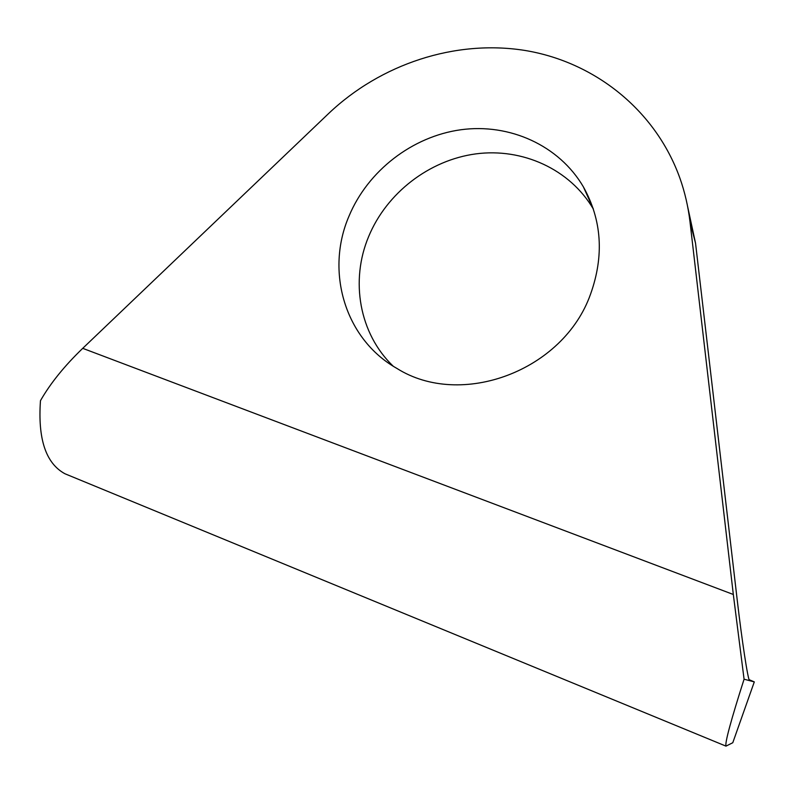 <?xml version="1.0" encoding="UTF-8"?>
<svg xmlns="http://www.w3.org/2000/svg" width="794" height="794" viewBox="0 0 794 794"><rect width="100%" height="100%" fill="white"/><g stroke="black" fill="none" stroke-linecap="round" stroke-linejoin="round"><path stroke-width="1.19" d="M349.023 216.097C367.9 170.799 412.255 136.439 460.937 129.74C509.569 123.13 559.075 145.322 583.411 186.918C601.862 220.057 604.244 255.787 590.567 294.098C563.502 371.006 460.907 408.93 396.811 368.366C344.804 338.959 325.133 271.33 349.023 216.097M593.366 209.09C569.933 169.152 522.432 147.694 475.805 153.887C429.127 160.16 386.648 193.031 368.684 236.473C350.045 280.689 359.255 333.609 393.139 366.143M749.089 679.654L754.3 681.887L732.783 742.727L754.3 681.887M82.725 348.338L328.676 113.473C380.703 64.046 455.161 39.363 524.824 50.429C594.289 61.803 655.378 109.83 679.863 178.045C684.845 192.108 688.219 206.718 690.006 221.863L733.319 594.478L82.725 348.338C64.463 365.915 50.379 383.353 40.474 400.662C37.735 439.062 45.883 463.418 64.929 473.75L69.048 475.447M732.783 742.727L725.974 746.132C724.853 742.837 730.887 720.525 744.077 679.198L754.211 681.877M749.645 680.666L749.496 680.547C747.879 679.416 741.943 640.748 737.15 599.41L695.534 243.182L687.644 206.619M733.319 594.478L744.077 679.198M690.006 221.863L695.534 243.182M583.411 186.918L593.297 208.872M725.974 746.132L64.929 473.75"/></g></svg>
